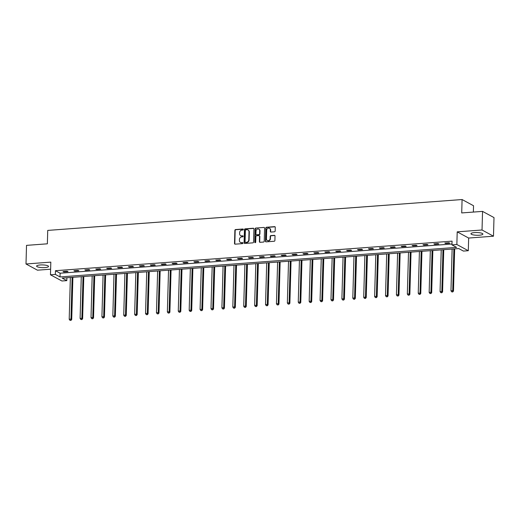 <?xml version="1.0" encoding="UTF-8"?>
<svg xmlns="http://www.w3.org/2000/svg" width="520" height="520" viewBox="0 0 520 520"><rect width="100%" height="100%" fill="white"/><g stroke="black" fill="none" stroke-linecap="round" stroke-linejoin="round"><path stroke-width="0.78" d="M243.341 229.483A0.527 0.468 -61.5 0 0 242.873 229.008L235.58 229.554A0.754 0.67 -61.5 0 0 234.878 230.334L234.507 243.49A0.754 0.67 -61.5 0 0 235.17 244.166L242.463 243.627A0.527 0.468 -61.5 0 0 242.73 242.651A0.527 0.468 -61.5 0 0 242.495 242.6L241.553 242.671A2.405 2.132 -61.5 0 1 239.421 240.5L239.447 239.401A2.405 2.132 -61.5 0 1 241.709 236.899L242.658 236.828A0.527 0.468 -61.5 0 0 242.918 235.853A0.527 0.468 -61.5 0 0 242.684 235.807L241.742 235.879A2.405 2.132 -61.5 0 1 239.609 233.701L239.642 232.603A2.405 2.132 -61.5 0 1 241.904 230.1L242.847 230.035A0.527 0.468 -61.5 0 0 243.341 229.483M243.243 229.177A0.527 0.468 -61.5 0 0 243.185 229.177L235.892 229.723A0.754 0.67 -61.5 0 0 235.183 230.503L234.819 243.659A0.754 0.67 -61.5 0 0 235.001 244.16M242.866 242.769A0.527 0.468 -61.5 0 0 242.801 242.769L241.553 242.671M243.055 235.969A0.527 0.468 -61.5 0 0 242.996 235.976L241.742 235.879M474.5 232.596A5.967 1.359 -178.4 0 0 470.951 233.74A5.967 1.359 -178.4 0 0 479.329 235.216A5.967 1.359 -178.4 0 0 482.879 234.072A5.967 1.359 -178.4 0 0 474.5 232.596M40.151 264.966A5.967 1.359 -178.4 0 0 36.602 266.11A5.967 1.359 -178.4 0 0 44.98 267.579A5.967 1.359 -178.4 0 0 48.529 266.442A5.967 1.359 -178.4 0 0 40.151 264.966M274.456 231.797A0.754 0.67 -61.5 0 0 275.164 231.017L275.262 227.325A0.754 0.67 -61.5 0 0 274.599 226.642L266.5 227.247A0.754 0.67 -61.5 0 0 265.792 228.033L265.428 241.183A0.754 0.67 -61.5 0 0 266.091 241.865L274.19 241.261A0.754 0.67 -61.5 0 0 274.898 240.481L275.022 236.022A0.754 0.67 -61.5 0 0 274.358 235.339L270.887 235.599A0.754 0.67 -61.5 0 0 270.186 236.379L270.12 238.589A2.009 1.781 -61.5 0 1 266.448 238.869L266.689 230.204A2.009 1.781 -61.5 0 1 270.361 229.931L270.322 231.374A0.754 0.67 -61.5 0 0 270.992 232.056L274.456 231.797M451.958 244.868L456.853 244.504L468.306 250.712L463.411 251.076L458.77 248.56L62.173 278.109L66.814 280.625L61.919 280.989L50.466 274.788L55.361 274.417L60.008 276.939L456.599 247.383L451.958 244.868L452.062 241.144L55.465 270.699L55.361 274.417M50.466 274.788L50.824 262.125L26 263.978L26.52 245.369L47.359 243.815L47.73 230.412L462.085 199.537L461.715 212.933L482.547 211.386L482.027 229.996L457.21 231.849L456.853 244.504M253.922 228.917A0.754 0.67 -61.5 0 0 253.253 228.234L245.154 228.839A0.754 0.67 -61.5 0 0 244.446 229.619L244.082 242.775A0.754 0.67 -61.5 0 0 244.744 243.458L252.844 242.853A0.754 0.67 -61.5 0 0 253.552 242.067L253.922 228.917M255.827 228.046L263.926 227.442A0.754 0.67 -61.5 0 1 264.596 228.118L264.225 241.274A0.754 0.67 -61.5 0 1 263.517 242.053L260.052 242.314A0.754 0.67 -61.5 0 1 259.389 241.638L259.538 236.301A0.754 0.67 -61.5 0 0 258.869 235.619L256.568 235.794A0.754 0.67 -61.5 0 0 255.866 236.574L255.71 242.125A0.527 0.468 -61.5 0 1 254.976 242.625A0.527 0.468 -61.5 0 1 254.748 242.197L255.119 228.826A0.754 0.67 -61.5 0 1 255.827 228.046L263.926 227.442M482.547 211.386L494 217.588L493.48 236.203L482.027 229.996M26 263.978L37.453 270.186L50.622 269.204M473.363 212.069L473.538 205.744L462.085 199.537M55.465 270.699L60.112 273.214L451.984 244.01M63.798 271.934L67.996 271.622L67.223 271.206L63.024 271.518L63.798 271.934L63.811 271.459M74.705 271.122L78.904 270.81L78.13 270.394L73.931 270.706L74.705 271.122L74.718 270.647M85.612 270.309L89.81 269.997L89.037 269.581L84.838 269.893L85.612 270.309L85.624 269.834M96.525 269.497L100.718 269.185L99.944 268.769L95.752 269.081L96.525 269.497L96.538 269.022M107.432 268.684L111.624 268.372L110.851 267.956L106.659 268.268L107.432 268.684L107.445 268.209M118.339 267.872L122.531 267.56L121.758 267.144L117.566 267.456L118.339 267.872L118.352 267.397M129.246 267.059L133.439 266.747L132.665 266.331L128.472 266.643L129.246 267.059L129.259 266.584M140.153 266.247L144.345 265.935L143.572 265.512L139.38 265.831L140.153 266.247L140.166 265.772M151.06 265.434L155.259 265.122L154.486 264.7L150.287 265.018L151.06 265.434L151.073 264.959M161.967 264.622L166.166 264.31L165.392 263.887L161.194 264.199L161.967 264.622L161.98 264.141M172.874 263.809L177.073 263.497L176.3 263.075L172.1 263.387L172.874 263.809L172.887 263.328M183.787 262.997L187.98 262.685L187.207 262.262L183.008 262.574L183.787 262.997L183.8 262.516M194.694 262.184L198.887 261.872L198.114 261.45L193.921 261.762L194.694 262.184L194.708 261.703M205.602 261.372L209.794 261.06L209.02 260.637L204.828 260.949L205.602 261.372L205.614 260.891M216.508 260.559L220.701 260.247L219.928 259.825L215.735 260.137L216.508 260.559L216.522 260.078M227.416 259.747L231.608 259.435L230.834 259.012L226.642 259.324L227.416 259.747L227.428 259.266M238.322 258.934L242.522 258.622L241.748 258.2L237.549 258.512L238.322 258.934L238.336 258.453M249.23 258.122L253.429 257.81L252.655 257.387L248.456 257.699L249.23 258.122L249.243 257.641M260.137 257.309L264.336 256.99L263.562 256.575L259.363 256.887L260.137 257.309L260.15 256.828M271.043 256.497L275.243 256.178L274.469 255.762L270.27 256.074L271.043 256.497L271.063 256.016M281.957 255.678L286.15 255.366L285.376 254.95L281.183 255.261L281.957 255.678L281.97 255.203M292.864 254.865L297.057 254.553L296.283 254.137L292.091 254.449L292.864 254.865L292.877 254.391M303.771 254.053L307.964 253.741L307.19 253.325L302.998 253.636L303.771 254.053L303.784 253.578M314.678 253.24L318.87 252.928L318.097 252.512L313.905 252.824L314.678 253.24L314.691 252.766M325.585 252.428L329.778 252.116L329.004 251.7L324.812 252.011L325.585 252.428L325.598 251.953M336.492 251.615L340.691 251.303L339.918 250.887L335.719 251.199L336.492 251.615L336.505 251.141M347.399 250.803L351.598 250.491L350.825 250.075L346.625 250.386L347.399 250.803L347.412 250.328M358.306 249.99L362.505 249.678L361.731 249.262L357.532 249.574L358.306 249.99L358.319 249.516M369.219 249.178L373.412 248.865L372.638 248.443L368.446 248.761L369.219 249.178L369.232 248.703M380.126 248.365L384.319 248.053L383.546 247.631L379.353 247.949L380.126 248.365L380.14 247.891M391.034 247.553L395.226 247.24L394.453 246.818L390.26 247.13L391.034 247.553L391.047 247.072M401.941 246.74L406.133 246.428L405.36 246.006L401.167 246.317L401.941 246.74L401.954 246.259M412.848 245.928L417.04 245.615L416.267 245.193L412.074 245.505L412.848 245.928L412.861 245.447M423.755 245.115L427.954 244.803L427.18 244.381L422.981 244.692L423.755 245.115L423.768 244.634M434.662 244.303L438.861 243.99L438.087 243.568L433.888 243.88L434.662 244.303L434.675 243.822M445.569 243.49L449.768 243.178L448.994 242.756L444.795 243.067L445.569 243.49L445.582 243.009M457.21 231.849L468.656 238.05L493.48 236.203M468.656 238.05L468.306 250.712M66.891 277.758L66.814 280.625M60.112 273.214L60.008 276.939M240.819 235.729A2.405 2.132 -61.5 0 0 242.047 236.041M240.63 242.522A2.405 2.132 -61.5 0 0 241.858 242.84M253.734 228.417A0.754 0.67 -61.5 0 0 253.565 228.404L245.466 229.008A0.754 0.67 -61.5 0 0 244.758 229.788L244.394 242.944A0.754 0.67 -61.5 0 0 244.576 243.444M245.882 229.808A0.527 0.468 -61.5 0 0 245.388 230.353L245.063 241.897A0.527 0.468 -61.5 0 0 245.531 242.372L246.525 242.3A2.405 2.132 -61.5 0 0 248.787 239.798L249.008 231.907A2.405 2.132 -61.5 0 0 246.877 229.73L245.882 229.808M245.466 242.379A0.527 0.468 -61.5 0 0 245.843 242.541L245.531 242.372M248.105 230.048A2.405 2.132 -61.5 0 1 249.321 232.076L249.1 239.967A2.405 2.132 -61.5 0 1 246.838 242.469L245.843 242.541M259.35 235.8A0.754 0.67 -61.5 0 1 259.844 236.47L259.695 241.8A0.754 0.67 -61.5 0 0 259.883 242.3M256.139 228.208A0.754 0.67 -61.5 0 0 255.431 228.995L255.06 242.365A0.527 0.468 -61.5 0 0 255.151 242.678M259.688 230.763A2.009 1.781 -61.5 0 0 256.016 231.036L255.931 234.091A0.754 0.67 -61.5 0 0 256.601 234.767L258.895 234.598A0.754 0.67 -61.5 0 0 259.603 233.818L259.688 230.763L260 230.932A2.009 1.781 -61.5 0 0 258.96 229.229M256.432 234.761A0.754 0.67 -61.5 0 0 256.906 234.936L256.601 234.767M260 230.932L259.916 233.981A0.754 0.67 -61.5 0 1 259.207 234.767L256.906 234.936M269.633 228.397A2.009 1.781 -61.5 0 1 270.673 230.1L270.634 231.543A0.754 0.67 -61.5 0 0 270.816 232.044M267.488 240.572A2.009 1.781 -61.5 0 0 270.433 238.758L270.12 238.589M274.833 235.521A0.754 0.67 -61.5 0 0 274.664 235.508L271.2 235.768A0.754 0.67 -61.5 0 0 270.491 236.548L270.433 238.758M275.08 226.824A0.754 0.67 -61.5 0 0 274.911 226.811L266.812 227.416A0.754 0.67 -61.5 0 0 266.103 228.196L265.733 241.352A0.754 0.67 -61.5 0 0 265.922 241.852M70.362 277.498L69.199 319.241L70.948 319.111L71.721 319.534L72.898 277.31M70.623 320.242L69.927 320.294L70.934 320.411L72.111 277.368M69.927 320.294L69.199 319.241M71.721 319.534L70.934 320.411M81.27 276.686L80.106 318.428L81.855 318.298L82.628 318.721L83.805 276.497M81.536 319.43L80.834 319.481L81.841 319.599L83.018 276.556M80.834 319.481L80.106 318.428M82.628 318.721L81.841 319.599M92.177 275.873L91.013 317.616L92.762 317.486L93.535 317.909L94.712 275.685M92.443 318.617L91.741 318.669L92.749 318.786L93.925 275.743M91.741 318.669L91.013 317.616M93.535 317.909L92.749 318.786M103.084 275.061L101.92 316.803L103.669 316.673L104.442 317.089L105.619 274.872M103.35 317.805L102.648 317.856L103.656 317.974L104.832 274.931M102.648 317.856L101.92 316.803M104.442 317.089L103.656 317.974M113.991 274.248L112.827 315.991L114.576 315.861L115.349 316.277L116.526 274.06M114.257 316.992L113.555 317.044L114.562 317.161L115.739 274.118M113.555 317.044L112.827 315.991M115.349 316.277L114.562 317.161M124.904 273.436L123.734 315.178L125.483 315.048L126.256 315.464L127.439 273.247M125.164 316.18L124.462 316.231L125.476 316.349L126.653 273.306M124.462 316.231L123.734 315.178M126.256 315.464L125.476 316.349M135.811 272.623L134.641 314.366L136.39 314.236L137.163 314.652L138.346 272.435M136.071 315.367L135.376 315.419L136.383 315.536L137.56 272.493M135.376 315.419L134.641 314.366M137.163 314.652L136.383 315.536M146.718 271.811L145.548 313.553L147.297 313.423L148.07 313.839L149.253 271.622M146.978 314.555L146.282 314.606L147.29 314.724L148.466 271.681M146.282 314.606L145.548 313.553M148.07 313.839L147.29 314.724M157.625 270.998L156.462 312.741L158.203 312.611L158.984 313.027L160.16 270.81M157.885 313.742L157.19 313.794L158.197 313.911L159.374 270.868M157.19 313.794L156.462 312.741M158.984 313.027L158.197 313.911M168.532 270.186L167.369 311.928L169.117 311.798L169.891 312.214L171.067 269.997M168.792 312.93L168.097 312.981L169.104 313.099L170.281 270.056M168.097 312.981L167.369 311.928M169.891 312.214L169.104 313.099M179.439 269.373L178.275 311.116L180.024 310.986L180.797 311.402L181.974 269.185M179.706 312.117L179.004 312.169L180.011 312.286L181.188 269.243M179.004 312.169L178.275 311.116M180.797 311.402L180.011 312.286M190.346 268.561L189.183 310.303L190.931 310.173L191.705 310.589L192.881 268.372M190.613 311.305L189.911 311.356L190.918 311.474L192.094 268.431M189.911 311.356L189.183 310.303M191.705 310.589L190.918 311.474M201.253 267.748L200.089 309.491L201.838 309.361L202.612 309.777L203.788 267.56M201.519 310.492L200.817 310.544L201.825 310.661L203.002 267.618M200.817 310.544L200.089 309.491M202.612 309.777L201.825 310.661M212.167 266.936L210.997 308.678L212.745 308.542L213.519 308.964L214.702 266.747M212.427 309.68L211.725 309.731L212.739 309.849L213.909 266.806M211.725 309.731L210.997 308.678M213.519 308.964L212.739 309.849M223.073 266.123L221.904 307.86L223.652 307.73L224.425 308.152L225.608 265.935M223.333 308.867L222.638 308.919L223.645 309.036L224.822 265.993M222.638 308.919L221.904 307.86M224.425 308.152L223.645 309.036M233.981 265.311L232.811 307.047L234.559 306.917L235.333 307.339L236.516 265.115M234.24 308.055L233.545 308.106L234.553 308.217L235.729 265.181M233.545 308.106L232.811 307.047M235.333 307.339L234.553 308.217M244.888 264.498L243.724 306.235L245.466 306.105L246.239 306.527L247.422 264.303M245.147 307.242L244.452 307.294L245.459 307.405L246.636 264.361M244.452 307.294L243.724 306.235M246.239 306.527L245.459 307.405M255.794 263.679L254.631 305.422L256.38 305.292L257.153 305.714L258.329 263.49M256.055 306.43L255.359 306.481L256.367 306.592L257.543 263.549M255.359 306.481L254.631 305.422M257.153 305.714L256.367 306.592M266.702 262.867L265.538 304.61L267.286 304.48L268.06 304.902L269.236 262.678M266.968 305.617L266.266 305.669L267.274 305.78L268.45 262.736M266.266 305.669L265.538 304.61M268.06 304.902L267.274 305.78M277.608 262.054L276.445 303.797L278.194 303.667L278.967 304.089L280.144 261.865M277.875 304.798L277.173 304.85L278.181 304.967L279.357 261.924M277.173 304.85L276.445 303.797M278.967 304.089L278.181 304.967M288.516 261.242L287.352 302.985L289.101 302.855L289.874 303.277L291.05 261.053M288.782 303.986L288.08 304.038L289.088 304.155L290.264 261.111M288.08 304.038L287.352 302.985M289.874 303.277L289.088 304.155M299.429 260.429L298.259 302.172L300.007 302.042L300.781 302.464L301.964 260.24M299.689 303.173L298.987 303.225L300.001 303.342L301.171 260.299M298.987 303.225L298.259 302.172M300.781 302.464L300.001 303.342M310.336 259.617L309.166 301.36L310.914 301.23L311.688 301.652L312.871 259.428M310.596 302.361L309.894 302.413L310.908 302.53L312.084 259.486M309.894 302.413L309.166 301.36M311.688 301.652L310.908 302.53M321.243 258.804L320.073 300.547L321.822 300.417L322.595 300.839L323.778 258.615M321.503 301.548L320.808 301.6L321.815 301.717L322.992 258.674M320.808 301.6L320.073 300.547M322.595 300.839L321.815 301.717M332.15 257.992L330.98 299.735L332.728 299.605L333.502 300.021L334.685 257.803M332.41 300.736L331.714 300.788L332.722 300.905L333.899 257.861M331.714 300.788L330.98 299.735M333.502 300.021L332.722 300.905M343.057 257.179L341.894 298.922L343.642 298.792L344.416 299.208L345.592 256.99M343.317 299.923L342.622 299.975L343.629 300.092L344.806 257.049M342.622 299.975L341.894 298.922M344.416 299.208L343.629 300.092M353.964 256.367L352.8 298.11L354.549 297.98L355.322 298.396L356.499 256.178M354.231 299.111L353.529 299.163L354.536 299.28L355.713 256.236M353.529 299.163L352.8 298.11M355.322 298.396L354.536 299.28M364.871 255.554L363.707 297.297L365.456 297.167L366.229 297.583L367.406 255.366M365.137 298.298L364.435 298.35L365.443 298.467L366.62 255.424M364.435 298.35L363.707 297.297M366.229 297.583L365.443 298.467M375.778 254.742L374.615 296.485L376.363 296.355L377.137 296.771L378.313 254.553M376.044 297.486L375.343 297.538L376.35 297.655L377.526 254.612M375.343 297.538L374.615 296.485M377.137 296.771L376.35 297.655M386.685 253.929L385.522 295.672L387.27 295.542L388.043 295.958L389.22 253.741M386.951 296.673L386.25 296.725L387.263 296.842L388.434 253.799M386.25 296.725L385.522 295.672M388.043 295.958L387.263 296.842M397.599 253.117L396.428 294.86L398.177 294.73L398.95 295.146L400.134 252.928M397.859 295.861L397.156 295.913L398.171 296.03L399.347 252.987M397.156 295.913L396.428 294.86M398.95 295.146L398.171 296.03M408.506 252.304L407.335 294.047L409.084 293.917L409.857 294.333L411.041 252.116M408.766 295.048L408.07 295.1L409.078 295.217L410.254 252.174M408.07 295.1L407.335 294.047M409.857 294.333L409.078 295.217M419.413 251.492L418.243 293.235L419.991 293.105L420.765 293.521L421.947 251.303M419.673 294.236L418.977 294.288L419.985 294.405L421.161 251.362M418.977 294.288L418.243 293.235M420.765 293.521L419.985 294.405M430.32 250.679L429.156 292.422L430.898 292.292L431.678 292.708L432.854 250.491M430.579 293.423L429.884 293.475L430.892 293.592L432.068 250.549M429.884 293.475L429.156 292.422M431.678 292.708L430.892 293.592M441.226 249.867L440.063 291.61L441.812 291.473L442.585 291.896L443.762 249.678M441.487 292.611L440.791 292.663L441.799 292.78L442.975 249.737M440.791 292.663L440.063 291.61M442.585 291.896L441.799 292.78M452.134 249.054L450.97 290.791L452.719 290.661L453.492 291.083L454.668 248.865M452.4 291.798L451.698 291.85L452.706 291.967L453.882 248.924M451.698 291.85L450.97 290.791M453.492 291.083L452.706 291.967"/></g></svg>
